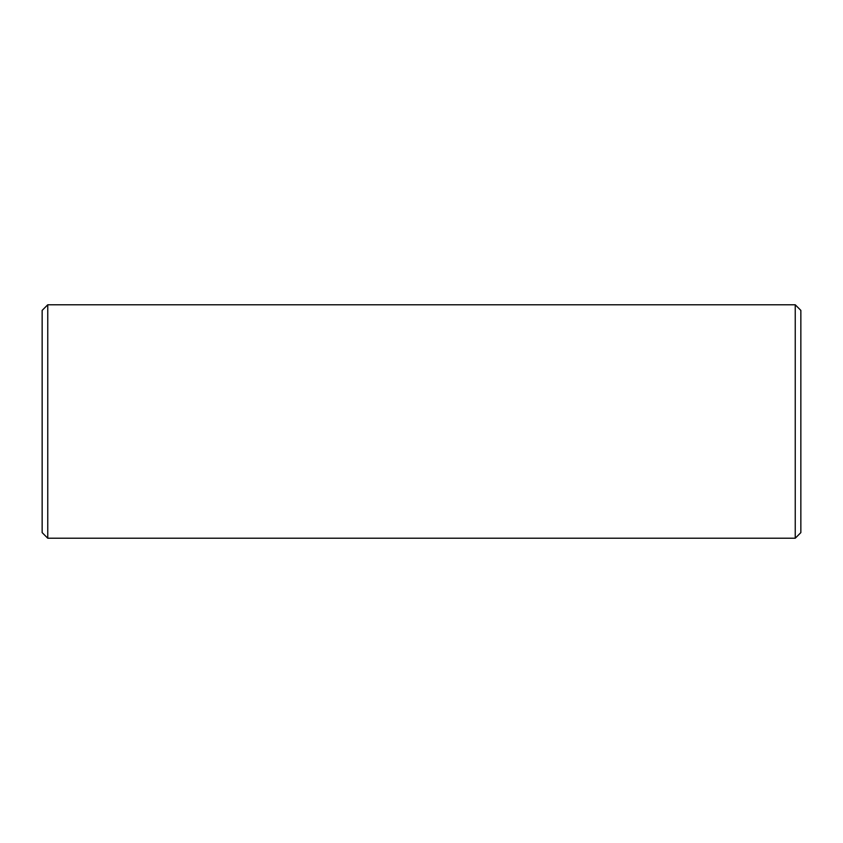 <?xml version="1.0" encoding="UTF-8"?>
<svg xmlns="http://www.w3.org/2000/svg" width="843" height="843" viewBox="0 0 843 843"><rect width="100%" height="100%" fill="white"/><g stroke="black" fill="none" stroke-linecap="round" stroke-linejoin="round"><path stroke-width="1.26" d="M47.756 304.776L42.15 310.382L42.15 532.618L47.756 538.224L795.244 538.224L795.244 304.776L47.756 304.776L47.756 538.224M795.244 304.776L800.85 310.382L800.85 532.618L795.244 538.224"/></g></svg>
